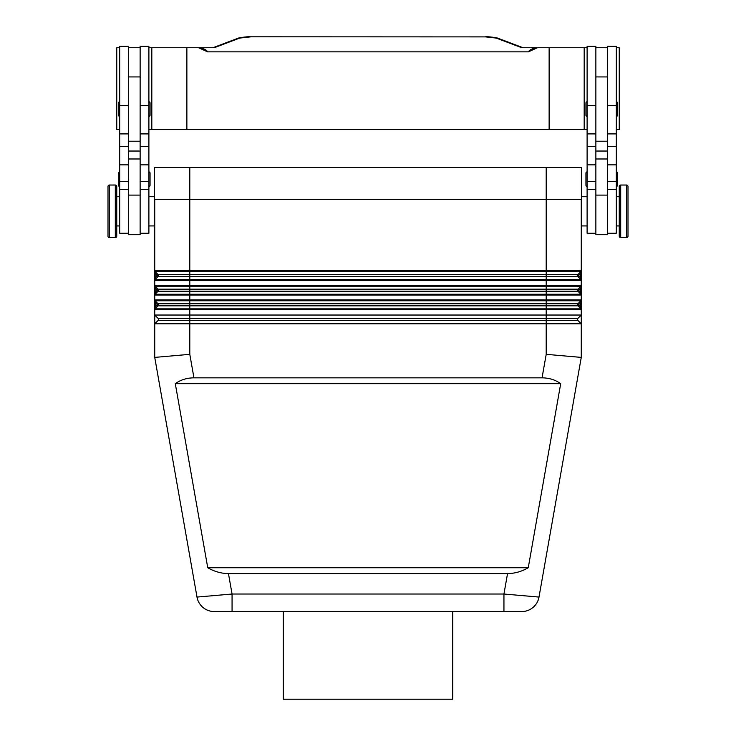 <?xml version="1.0" encoding="UTF-8"?>
<svg xmlns="http://www.w3.org/2000/svg" width="736" height="736" viewBox="0 0 736 736"><rect width="100%" height="100%" fill="white"/><g stroke="black" fill="none" stroke-linecap="round" stroke-linejoin="round"><path stroke-width="1.1" d="M577.484 275.595A1.463 1.463 0 0 1 577.916 274.565L580.916 271.556L580.097 277.159L581.265 277.159L581.265 274.04L581.265 285.338A1.168 1.168 0 0 1 580.916 286.166L580.097 291.769L581.265 291.769L581.265 285.338L546.204 285.338L546.204 286.166L580.916 286.166L577.916 289.174L158.084 289.174L155.084 286.166L155.903 288.641L154.735 288.641L154.735 291.769L154.735 280.462L581.265 280.462A1.168 1.168 0 0 0 580.916 279.634L580.097 277.159L578.735 275.807L577.916 276.635A1.463 1.463 0 0 1 577.484 275.595M581.173 280.02A1.168 1.168 0 0 0 580.916 279.634L155.084 279.634A1.168 1.168 0 0 0 154.735 280.462L154.735 277.159L155.903 277.159L155.084 279.634L158.084 276.635A1.463 1.463 0 0 0 158.084 274.565L155.084 271.556L155.903 274.04L154.735 274.04L154.735 277.159L154.735 199.64M581.173 309.23A1.168 1.168 0 0 0 580.916 308.853L577.916 305.845L189.796 305.845L189.796 308.853L155.084 308.853L158.084 305.845A1.463 1.463 0 0 0 158.084 303.775L157.265 304.603L155.903 303.25L155.084 308.853L158.084 305.845L157.265 305.017L155.903 306.369L154.735 306.369L154.735 309.681L189.796 309.681L189.796 308.853L546.204 308.853L546.204 309.681L581.265 309.681A1.168 1.168 0 0 0 580.916 308.853L546.204 308.853L546.204 295.072L581.265 295.072A1.168 1.168 0 0 0 580.916 294.244L577.916 291.235A1.463 1.463 0 0 1 577.916 289.174L578.735 290.002L580.097 288.641L581.265 288.641L581.265 299.948A1.168 1.168 0 0 1 580.916 300.776L580.097 306.369L581.265 306.369L581.265 299.948L189.796 299.948L189.796 300.776L580.916 300.776L577.916 303.775L158.084 303.775L155.084 300.776L155.903 303.25L154.735 303.25L154.735 306.369L154.735 295.072L546.204 295.072L546.204 294.244L189.796 294.244L189.796 299.948L154.735 299.948A1.168 1.168 0 0 0 154.827 300.389A1.168 1.168 0 0 1 154.735 299.948M158.516 290.205A1.463 1.463 0 0 0 158.084 289.174L155.903 291.769L155.084 294.244L158.084 291.235A1.463 1.463 0 0 0 158.516 290.205M580.916 308.853L580.097 306.369L578.735 305.017L577.916 305.845A1.463 1.463 0 0 1 577.916 303.775L578.735 304.603L580.097 303.25L581.265 303.25L581.265 357.402L539 597.071L581.265 357.402L546.204 354.329L542.055 377.844C549.185 377.899 555.404 379.85 560.703 383.686L528.255 567.741C521.594 571.578 514.694 573.528 507.546 573.583L228.454 573.583C221.306 573.528 214.406 571.578 207.745 567.741L175.297 383.686C180.596 379.85 186.815 377.899 193.945 377.844L542.055 377.844M154.735 323.803L158.084 320.454L154.735 323.803L158.084 320.454L154.735 323.803L581.265 323.803L577.916 320.454A1.463 1.463 0 0 1 577.916 318.384L581.265 315.036L154.735 315.036L154.735 357.402L197 597.071L232.061 594.026L228.454 573.583M193.945 377.844L189.796 354.329L189.796 320.454L158.084 320.454A1.463 1.463 0 0 0 158.084 318.384L154.735 315.036L154.735 309.681A1.168 1.168 0 0 1 155.084 308.853A1.168 1.168 0 0 0 154.827 309.23M507.546 573.583L503.939 594.026L503.939 611.561L514.068 611.561L214.259 611.561L232.061 611.561L232.061 594.026L503.939 594.026L539 597.071A17.526 17.526 0 0 1 521.741 611.561L514.068 611.561L521.741 611.561A17.526 17.526 0 0 0 533.002 607.458A17.526 17.526 0 0 1 521.741 611.561A17.526 17.526 0 0 0 539 597.071A17.526 17.526 0 0 1 533.002 607.458M581.173 294.621A1.168 1.168 0 0 0 580.916 294.244L546.204 294.244L546.204 291.235L189.796 291.235L189.796 294.244L155.084 294.244A1.168 1.168 0 0 0 154.735 295.072L154.735 291.769L155.903 291.769L155.903 288.641L157.265 290.002M580.916 294.244L580.097 291.769L578.735 290.407L577.916 291.235L546.204 291.235L546.204 286.166L189.796 286.166L189.796 285.338L154.735 285.338A1.168 1.168 0 0 0 154.827 285.789A1.168 1.168 0 0 1 154.735 285.338M581.265 199.64L581.265 274.04L580.097 274.04L578.735 275.393L577.916 274.565L158.084 274.565L155.903 277.159L155.903 274.04L157.265 275.393M189.796 354.329L154.735 357.402M619.243 225.934L616.317 225.934M616.317 196.724L619.243 196.724M620.696 237.618A1.463 1.463 0 0 1 619.243 236.155L619.243 186.493A1.463 1.463 0 0 1 620.696 185.03L626.548 185.03A1.463 1.463 0 0 1 628.001 186.493L628.001 236.155A1.463 1.463 0 0 1 626.548 237.618L620.696 237.618L620.696 185.03M628.001 236.155L628.001 186.493M607.559 233.238L616.317 233.238L616.317 46.267L607.559 46.267L607.559 141.211L595.866 141.211L595.866 234.701L607.559 234.701L607.559 141.211M587.107 225.934L581.265 225.934M581.55 196.724L587.107 196.724M595.866 233.238L587.107 233.238L587.107 46.267L595.866 46.267L595.866 141.211M587.107 116.38A1.168 1.168 0 0 1 585.939 115.212L585.939 102.948A1.168 1.168 0 0 1 587.107 101.78M616.317 101.78A1.168 1.168 0 0 1 617.486 102.948L617.486 115.212A1.168 1.168 0 0 1 616.317 116.38M587.107 186.493A1.168 1.168 0 0 1 585.939 185.325L585.939 173.061A1.168 1.168 0 0 1 587.107 171.893M616.317 171.893A1.168 1.168 0 0 1 617.486 173.061L617.486 185.325A1.168 1.168 0 0 1 616.317 186.493M116.757 225.934L119.683 225.934M119.683 196.724L116.757 196.724M115.304 237.618A1.463 1.463 0 0 0 116.757 236.155L116.757 186.493A1.463 1.463 0 0 0 115.304 185.03L109.452 185.03A1.463 1.463 0 0 0 107.999 186.493L107.999 236.155A1.463 1.463 0 0 0 109.452 237.618L115.304 237.618L115.304 185.03M128.441 233.238L119.683 233.238L119.683 46.267L128.441 46.267L128.441 151.036L140.134 151.036L140.134 234.701L128.441 234.701L128.441 151.036M148.893 225.934L154.735 225.934M154.45 196.724L148.893 196.724M140.134 233.238L148.893 233.238L148.893 46.267L140.134 46.267L140.134 151.036M148.893 116.38A1.168 1.168 0 0 0 150.061 115.212L150.061 102.948A1.168 1.168 0 0 0 148.893 101.78M119.683 101.78A1.168 1.168 0 0 0 118.514 102.948L118.514 115.212A1.168 1.168 0 0 0 119.683 116.38M148.893 186.493A1.168 1.168 0 0 0 150.061 185.325L150.061 173.061A1.168 1.168 0 0 0 148.893 171.893M119.683 171.893A1.168 1.168 0 0 0 118.514 173.061L118.514 185.325A1.168 1.168 0 0 0 119.683 186.493M283.277 611.561L283.277 699.2L452.723 699.2L452.723 611.561M488.078 129.527L493.617 129.527M242.383 129.527L247.922 129.527M362.452 129.527L373.548 129.527M148.893 129.527L587.107 129.527M616.317 129.527L619.243 129.527L619.243 47.73L616.317 47.73M119.683 129.527L116.757 129.527L116.757 47.73L119.683 47.73M250.442 36.8L485.558 36.892L250.442 36.8C246.946 36.441 237.369 38.024 237.71 38.373A5.842 5.226 69.3 0 1 239.78 38.07L250.442 36.892M485.558 36.892L496.22 38.07A5.842 5.226 -69.3 0 1 498.29 38.364L523.057 47.73L521.76 47.73L535.412 47.73C531.355 48.999 529.009 50.37 528.384 51.851L207.616 51.851C206.991 50.37 204.645 48.999 200.588 47.73L214.24 47.73L212.943 47.73L237.71 38.364M528.384 51.851L537.436 47.73L535.412 47.73M200.588 47.73L198.564 47.73L207.616 51.851M549.13 129.527L549.13 47.73L537.436 47.73M186.87 129.527L186.87 47.73L198.564 47.73M151.818 129.527L151.818 47.73L186.87 47.73M148.893 47.73L151.818 47.73M587.107 47.73L549.13 47.73M584.182 129.527L584.182 47.73M128.441 47.73L140.134 47.73M154.45 167.504L154.45 199.64L581.55 199.64L581.55 167.504L154.45 167.504M607.559 47.73L595.866 47.73M617.486 185.325L617.486 173.061M617.486 115.212L617.486 102.948M202.998 607.458A17.526 17.526 0 0 0 214.259 611.561A17.526 17.526 0 0 1 202.998 607.458A17.526 17.526 0 0 0 214.259 611.561L214.259 611.561A17.526 17.526 0 0 1 197 597.071A17.526 17.526 0 0 0 202.998 607.458A17.526 17.526 0 0 1 197 597.071M528.255 567.741L207.745 567.741M560.703 383.686L175.297 383.686M581.173 271.179A1.168 1.168 0 0 1 580.916 271.556A1.168 1.168 0 0 0 581.265 270.728A1.168 1.168 0 0 1 581.173 271.179M155.084 271.556A1.168 1.168 0 0 1 154.735 270.728A1.168 1.168 0 0 0 155.084 271.556L580.916 271.556M154.827 280.02A1.168 1.168 0 0 1 155.084 279.634L158.084 276.635L157.265 275.807M580.916 279.634L577.916 276.635L158.084 276.635M155.084 286.166A1.168 1.168 0 0 1 154.827 285.789A1.168 1.168 0 0 0 155.084 286.166L189.796 286.166L189.796 291.235L158.084 291.235L157.265 290.407M154.827 294.621A1.168 1.168 0 0 1 155.084 294.244L158.084 291.235M155.084 300.776A1.168 1.168 0 0 1 154.827 300.389A1.168 1.168 0 0 0 155.084 300.776L189.796 300.776L189.796 305.845L158.084 305.845M546.204 354.329L546.204 320.454L189.796 320.454L189.796 318.384L158.084 318.384L154.735 315.036M546.204 275.595L546.204 270.728L189.796 270.728L189.796 285.338L546.204 285.338L546.204 275.595M577.916 318.384L189.796 318.384L189.796 309.681L546.204 309.681L546.204 320.454L577.916 320.454M581.265 299.948A1.168 1.168 0 0 1 580.916 300.776M581.265 285.338A1.168 1.168 0 0 1 580.916 286.166M626.548 237.618L626.548 185.03M128.441 105.552L119.683 105.552M148.893 105.552L140.134 105.552M496.22 38.07L521.76 47.73M214.24 47.73L239.78 38.07M128.441 158.985L140.134 158.985M128.441 195.104L140.134 195.104M148.893 181.626L140.134 181.626M148.893 164.846L140.134 164.846M148.893 146.436L140.134 146.436M128.441 181.626L119.683 181.626M128.441 164.846L119.683 164.846M128.441 146.436L119.683 146.436M109.452 237.618L109.452 185.03M607.559 151.036L595.866 151.036M607.559 158.985L595.866 158.985M607.559 195.104L595.866 195.104M587.107 181.626L595.866 181.626M587.107 164.846L595.866 164.846M587.107 146.436L595.866 146.436M587.107 105.552L595.866 105.552M607.559 181.626L616.317 181.626M607.559 164.846L616.317 164.846M607.559 146.436L616.317 146.436M607.559 105.552L616.317 105.552M581.265 270.728L546.204 270.728L546.204 167.504M189.796 167.504L189.796 270.728L154.735 270.728M128.441 133.906L119.683 133.906M128.441 189.419L119.683 189.419M148.893 133.906L140.134 133.906M148.893 189.419L140.134 189.419M128.441 76.94L140.134 76.94M498.29 38.373C498.631 38.024 489.054 36.441 485.558 36.8M140.134 141.211L128.441 141.211M607.559 76.94L595.866 76.94M587.107 189.419L595.866 189.419M587.107 133.906L595.866 133.906M607.559 189.419L616.317 189.419M607.559 133.906L616.317 133.906"/></g></svg>
